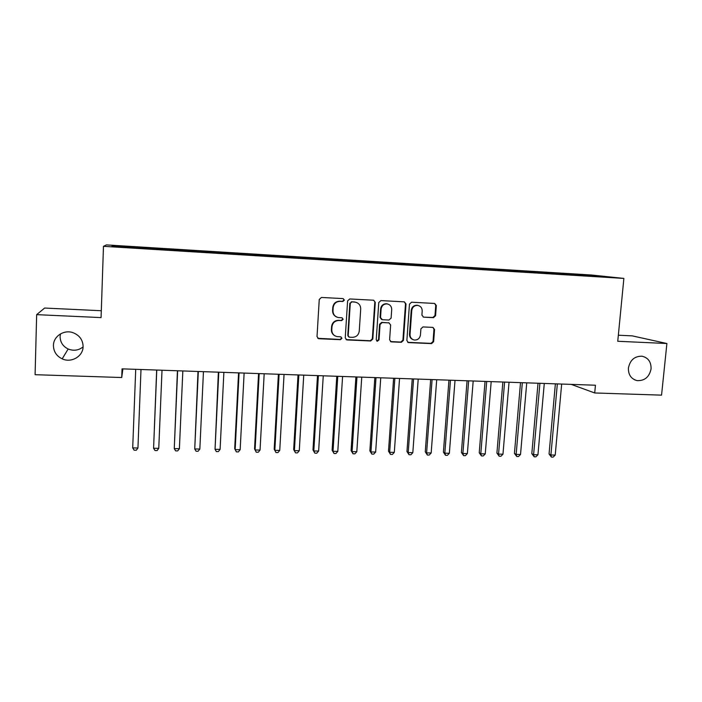 <?xml version="1.0" encoding="UTF-8"?>
<svg xmlns="http://www.w3.org/2000/svg" width="702" height="702" viewBox="0 0 702 702"><rect width="100%" height="100%" fill="white"/><g stroke="black" fill="none" stroke-linecap="round" stroke-linejoin="round"><path stroke-width="1.05" d="M344.366 300.114L343.138 298.604L321.437 297.455L319.261 299.421L317.014 336.6L318.62 338.706L340.444 339.671L341.935 338.303L340.821 336.837L336.925 336.583C333.555 335.653 331.844 333.406 331.792 329.843L331.985 326.763C332.625 322.797 334.915 320.7 338.864 320.489L341.646 320.63L343.146 319.252L341.979 317.769L338.355 317.541C334.845 316.672 333.055 314.399 332.976 310.705L333.169 307.616C333.819 303.624 336.118 301.535 340.075 301.342L342.857 301.483L344.366 300.114M336.512 316.953C333.862 315.672 332.555 313.531 332.581 310.538L332.774 307.45C333.415 303.466 335.714 301.386 339.663 301.184L342.444 301.333L343.945 299.965L343.217 298.622M317.778 338.32L340.031 339.443L341.532 338.074L341.005 336.89M334.836 335.775C332.494 334.433 331.353 332.388 331.397 329.633L331.59 326.562C332.23 322.595 334.521 320.516 338.461 320.305L341.233 320.437L342.734 319.068L342.111 317.795M628.413 368.015C628.255 374.798 631.151 378.992 637.118 380.607C644.682 380.932 649.332 377.027 651.07 368.901C651.237 361.969 648.244 357.748 642.084 356.221C634.634 356.072 630.08 360.003 628.413 368.015M53.431 345.472C53.571 351.57 56.485 356.037 62.188 358.854C71.341 363.241 83.143 356.309 83.099 346.63C82.915 339.979 79.58 335.345 73.113 332.722C64.119 329.326 53.387 336.249 53.431 345.472M60.486 333.889L60.109 336.6C60.223 342.251 62.917 346.393 68.173 349.008C73.631 351.14 78.598 350.438 83.082 346.911M433.494 317.646L435.573 315.724L436.337 305.554L434.67 303.448L411.565 302.22L409.459 304.15L406.862 340.531L408.415 342.594L431.554 343.611L433.634 341.698L434.547 329.484L432.958 327.404L422.981 326.93L420.893 328.852L420.454 334.933C419.778 338.478 417.699 340.172 414.215 340.005C411.451 339.277 410.056 337.425 410.038 334.459L411.758 310.53C412.372 307.09 414.364 305.388 417.725 305.405C420.665 306.046 422.156 307.932 422.2 311.056L421.902 315.049L423.543 317.146L433.494 317.646L432.906 317.462L434.986 315.549L435.74 305.396L434.617 303.44M571.235 384.389L594.708 392.962L595.445 385.222L122.043 368.848L121.727 377.527L122.903 368.883M594.708 392.962L661.556 395.147L666.9 343.515L632.265 335.872L618.348 335.214M101.299 310.732L44.638 308.046L36.653 314.645L101.07 317.594L103.475 246.314L623.876 278.422L617.751 341.269L666.9 343.515M36.653 314.645L35.1 374.692L121.727 377.527M375.28 302.36L373.552 300.219L349.754 298.955L347.604 300.904L345.244 337.837L346.832 339.926L370.691 340.979L372.806 339.04L375.28 302.36L373.657 300.228M380.888 300.596L404.334 301.842L406.028 303.966L403.439 340.373L401.342 342.304L391.172 341.848L389.61 339.777L390.637 325L389.005 322.894L382.178 322.56L380.063 324.5L379.01 339.917L377.343 341.26L376.237 339.803L378.764 302.536L380.888 300.596M103.475 246.314L106.388 244.901L591.479 275L623.876 278.422M136.609 248.025L136.644 247.069L390.76 262.82L410.012 264.917L588.337 275.93M400.184 264.312L136.381 248.017L111.811 246.341L112.776 245.735L136.6 247.209L136.565 248.025M409.635 264.865L409.696 263.996L400.122 263.54M409.696 263.996L419.112 264.715L419.261 265.488M428.404 265.961L428.457 265.163L419.112 264.715M428.457 265.163L437.934 265.882L438.092 266.646M446.998 267.05L447.06 266.312L437.934 265.882M447.06 266.312L456.581 267.032L456.748 267.804M465.435 268.19L465.487 267.453L456.581 267.032M465.487 267.453L475.061 268.182L475.245 268.945M483.696 269.322L483.757 268.585L475.061 268.182M483.757 268.585L493.383 269.314L493.576 270.077M501.807 270.437L501.869 269.708L493.383 269.314M501.869 269.708L511.539 270.437L511.74 271.2M519.752 271.551L519.813 270.823L511.539 270.437M519.813 270.823L529.527 271.56L529.747 272.315M537.548 272.648L537.609 271.928L529.527 271.56M537.609 271.928L547.367 272.657L547.595 273.411M555.185 273.736L555.247 273.017L547.367 272.657M555.247 273.017L565.049 273.754L565.285 274.508M572.674 274.824L572.735 274.105L565.049 273.754M572.735 274.105L608.081 277.009L588.408 275.789M575.587 274.412L575.78 275.008M594.761 275.596L594.436 276.167M558.002 273.324L558.187 273.92M540.25 272.218L540.435 272.824M522.349 271.112L522.525 271.718M504.29 269.989L504.457 270.63M486.074 268.866L486.24 269.542M467.69 267.725L467.857 268.454M449.14 266.576L449.306 267.339M430.423 265.417L430.58 266.181M411.539 264.25L411.688 265.014M392.479 263.066L392.611 263.838M380.967 262.355L381.063 262.978M373.253 261.872L373.376 262.653M361.627 261.153L361.723 261.785M353.843 260.67L353.948 261.451M342.111 259.942L342.199 260.574M334.257 259.459L334.354 260.24M322.42 258.722L322.49 259.354M314.487 258.231L314.575 259.02M302.536 257.494L302.597 258.125M294.533 256.993L294.603 257.783M282.476 256.248L282.529 256.888M274.394 255.747L274.456 256.537M262.223 254.993L262.267 255.633M254.071 254.493L254.115 255.282M241.778 253.729L241.813 254.37M233.547 253.22L233.582 254.019M221.139 252.448L221.165 253.097M212.838 251.939L212.855 252.738M200.307 251.158L200.316 251.807M191.918 250.64L191.927 251.448M179.273 249.859L179.273 250.509M170.805 249.333L170.797 250.14M158.047 248.543L158.029 249.192M149.491 248.008L149.465 248.824M112.776 245.735L113.399 246.437M149.403 248.815L149.438 247.867M170.56 250.123L170.604 249.175M191.523 251.421L191.558 250.474M212.285 252.702L212.329 251.764M232.853 253.975L232.897 253.036M253.229 255.23L253.273 254.299M273.411 256.476L273.464 255.554M293.41 257.713L293.462 256.792M313.224 258.933L313.285 258.02M332.862 260.152L332.915 259.24M352.316 261.355L352.378 260.442M371.595 262.539L371.656 261.635M390.698 263.724L390.76 262.82M346.068 339.592L370.217 340.751L372.341 338.812L374.798 302.202M351.79 301.957L350.289 303.317L348.201 335.714L349.324 337.179L352.422 337.329C356.335 337.109 358.608 335.029 359.257 331.09L360.705 309.003C360.626 305.238 358.783 302.948 355.186 302.15L351.351 301.799L350.289 303.317M348.736 336.916L347.78 335.486L349.859 303.167M356.221 302.378L354.703 302.106M351.351 301.799L354.264 301.948M390.487 341.576L400.816 342.076L402.913 340.145L405.493 303.817L404.352 301.842M389.136 322.92L381.686 322.367L379.571 324.298L378.527 339.689L379.01 339.917M376.772 341.005L378.527 339.689M391.698 309.608C391.655 306.467 390.137 304.571 387.162 303.913C383.74 303.878 381.73 305.598 381.107 309.064L380.528 317.576L382.371 319.708L388.996 320.033L391.111 318.094L391.698 309.608M387.785 304.036L386.653 303.755C383.248 303.72 381.239 305.44 380.616 308.898L381.107 309.064M381.537 319.471L380.045 317.392L380.616 308.898M423.543 317.146L432.906 317.462M418.19 305.484L417.163 305.247C413.811 305.23 411.828 306.932 411.205 310.354L411.758 310.53M412.908 339.575C410.6 338.618 409.459 336.837 409.494 334.24L411.205 310.354M407.748 342.33L430.975 343.375L433.046 341.47L433.959 329.282L432.976 327.413M135.714 369.322L132.704 447.911L137.943 447.999L140.997 369.506M137.943 447.999L136.276 450.236L134.187 450.201L132.704 447.911M156.669 370.051L153.58 448.262L158.766 448.35L162.013 370.235M156.774 370.051L153.58 448.262L155.01 450.544L157.081 450.579L158.766 448.35M177.43 370.77L174.263 448.613L179.396 448.701L182.827 370.954M177.641 370.779L174.263 448.613L175.64 450.877L177.694 450.912L179.396 448.701M197.999 371.481L194.744 448.964L199.842 449.043L203.448 371.665M198.315 371.49L194.744 448.964L196.077 451.219L198.113 451.254L199.842 449.043M218.375 372.183L215.049 449.306L220.095 449.394L223.877 372.376M218.787 372.2L215.049 449.306L216.33 451.553L218.34 451.588L220.095 449.394M238.566 372.885L234.705 448.56L235.161 449.649L240.163 449.728L244.12 373.078M239.075 372.902L235.161 449.649L236.39 451.877L238.39 451.912L240.163 449.728M258.564 373.578L254.545 448.903L255.089 449.982L260.047 450.07L264.18 373.771M259.178 373.596L255.089 449.982L256.274 452.211L258.257 452.237L260.047 450.07M278.387 374.263L274.192 449.236L274.842 450.315L279.747 450.403L284.047 374.456M279.098 374.289L274.842 450.315L275.974 452.536L274.192 449.236M279.747 450.403L277.939 452.562L275.974 452.536M298.025 374.938L293.673 449.578L294.41 450.649L299.271 450.737L303.738 375.14M298.833 374.965L294.41 450.649L295.498 452.851L293.673 449.578M299.271 450.737L297.446 452.887L295.498 452.851M317.497 375.614L312.978 449.912L313.803 450.982L318.629 451.061L323.253 375.816M318.392 375.64L313.803 450.982L314.847 453.176L312.978 449.912M318.629 451.061L316.777 453.202L314.847 453.176M336.784 376.281L332.107 450.236L333.02 451.307L337.802 451.386L342.585 376.483M337.767 376.316L333.02 451.307L334.02 453.492L332.107 450.236M337.802 451.386L335.933 453.518L334.02 453.492M355.896 376.939L351.07 450.561L352.071 451.632L356.809 451.711L361.749 377.141M356.976 376.974L352.071 451.632L353.027 453.799L351.07 450.561M356.809 451.711L354.922 453.834L353.027 453.799M374.842 377.597L369.866 450.886L370.954 451.948L375.649 452.027L380.738 377.799M376.009 377.632L370.954 451.948L371.867 454.115L369.866 450.886M375.649 452.027L373.736 454.141L371.867 454.115M393.611 378.246L388.496 451.211L389.663 452.272L394.313 452.351L399.552 378.448M394.866 378.29L389.663 452.272L390.531 454.422L388.496 451.211M394.313 452.351L392.392 454.448L390.531 454.422M412.223 378.887L406.958 451.526L408.213 452.579L412.82 452.658L418.208 379.098M413.566 378.94L408.213 452.579L409.038 454.721L406.958 451.526M412.82 452.658L410.881 454.756L409.038 454.721M430.668 379.528L425.263 451.842L426.597 452.895L431.168 452.974L436.697 379.738M432.09 379.58L426.597 452.895L427.386 455.028L425.263 451.842M431.168 452.974L429.212 455.054L427.386 455.028M448.955 380.159L443.41 452.158L444.822 453.202L449.35 453.281L455.019 380.37M450.456 380.212L444.822 453.202L445.568 455.326L443.41 452.158M449.35 453.281L447.376 455.352L445.568 455.326M467.076 380.782L461.398 452.465L462.881 453.51L467.374 453.589L473.183 381.002M468.664 380.844L462.881 453.51L463.592 455.624L461.398 452.465M467.374 453.589L465.382 455.651L463.592 455.624M485.047 381.405L479.229 452.772L480.791 453.817L485.249 453.887L491.189 381.625M486.705 381.467L480.791 453.817L481.458 455.914L479.229 452.772M485.249 453.887L483.239 455.949L481.458 455.914M502.86 382.02L496.911 453.08L498.552 454.115L502.965 454.194L509.047 382.239M504.598 382.081L498.552 454.115L499.175 456.212L496.911 453.08M502.965 454.194L500.938 456.239L499.175 456.212M520.515 382.634L514.434 453.378L516.154 454.413L520.524 454.492L526.737 382.853M522.332 382.695L516.154 454.413L516.742 456.502L514.434 453.378M520.524 454.492L518.488 456.528L516.742 456.502M538.022 383.239L531.818 453.676L533.599 454.712L537.943 454.782L544.278 383.459M539.908 383.31L533.599 454.712L534.161 456.783L531.818 453.676M537.943 454.782L535.889 456.809L534.161 456.783M555.379 383.836L549.052 453.975L550.903 455.001L555.212 455.08L561.67 384.055M557.335 383.906L550.903 455.001L551.421 457.072L549.052 453.975M555.212 455.08L553.141 457.099L551.421 457.072M372.341 338.812L372.806 339.04M370.217 340.751L370.691 340.979M405.493 303.817L406.028 303.966M402.913 340.145L403.439 340.373M400.816 342.076L401.342 342.304M390.926 341.646L391.435 341.883M388.303 322.683L388.803 322.876M381.686 322.367L382.178 322.56M379.571 324.298L380.063 324.5M380.045 317.392L380.528 317.576M423.13 316.979L423.701 317.164M409.494 334.24L410.038 334.459M433.959 329.282L434.547 329.484M433.046 341.47L433.634 341.698M430.975 343.375L431.554 343.611M408.125 342.392L408.669 342.62M435.74 305.396L436.337 305.554M434.986 315.549L435.573 315.724M634.713 379.861L637.118 380.607M68.173 349.008L62.188 358.854M354.747 301.992L355.186 302.15M390.663 341.62L391.172 341.848M388.496 322.701L389.005 322.894M376.86 341.023L377.343 341.26M386.653 303.755L387.162 303.913M417.163 305.247L417.725 305.405M407.88 342.365L408.415 342.594"/></g></svg>
